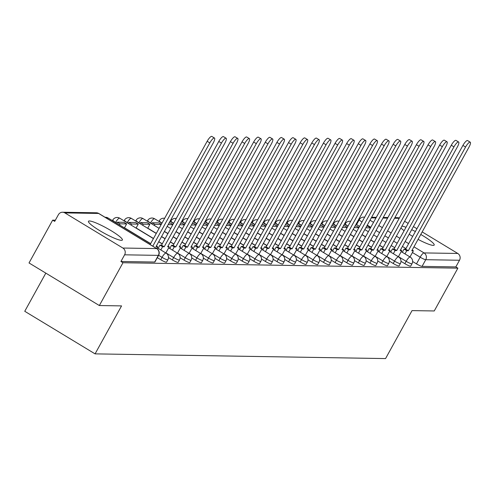<?xml version="1.0" encoding="UTF-8"?>
<svg xmlns="http://www.w3.org/2000/svg" width="495" height="495" viewBox="0 0 495 495"><rect width="100%" height="100%" fill="white"/><g stroke="black" fill="none" stroke-linecap="round" stroke-linejoin="round"><path stroke-width="0.74" d="M400.987 261.335L404.854 263.674A4.969 0.724 28.9 0 0 410.442 266.18A4.969 0.724 28.9 0 0 410.695 266.1L412.001 263.736A4.969 0.724 -151.1 0 1 411.753 263.816A4.969 0.724 -151.1 0 1 406.16 261.31L398.425 256.627M389.361 261.143L393.228 263.488A4.969 0.724 28.9 0 0 398.821 265.994A4.969 0.724 28.9 0 0 399.069 265.914L400.375 263.544A4.969 0.724 -151.1 0 1 400.127 263.625A4.969 0.724 -151.1 0 1 394.534 261.119L386.805 256.441M377.741 260.958L381.602 263.297A4.969 0.724 28.9 0 0 387.195 265.803A4.969 0.724 28.9 0 0 387.443 265.722L388.748 263.359A4.969 0.724 -151.1 0 1 388.501 263.439A4.969 0.724 -151.1 0 1 382.907 260.933L375.179 256.249M366.114 260.772L369.975 263.111A4.969 0.724 28.9 0 0 375.569 265.617A4.969 0.724 28.9 0 0 375.816 265.537L377.122 263.167A4.969 0.724 -151.1 0 1 376.874 263.253A4.969 0.724 -151.1 0 1 371.281 260.741L363.553 256.063M354.488 260.58L358.349 262.919A4.969 0.724 28.9 0 0 363.943 265.431A4.969 0.724 28.9 0 0 364.19 265.345L365.496 262.981A4.969 0.724 -151.1 0 1 365.248 263.062A4.969 0.724 -151.1 0 1 359.661 260.556L351.926 255.872M342.862 260.395L346.729 262.734A4.969 0.724 28.9 0 0 352.316 265.24A4.969 0.724 28.9 0 0 352.564 265.159L353.869 262.789A4.969 0.724 -151.1 0 1 353.622 262.876A4.969 0.724 -151.1 0 1 348.035 260.364L340.3 255.686M331.235 260.203L335.103 262.542A4.969 0.724 28.9 0 0 340.69 265.054A4.969 0.724 28.9 0 0 340.937 264.967L342.249 262.604A4.969 0.724 -151.1 0 1 341.996 262.684A4.969 0.724 -151.1 0 1 336.408 260.178L328.674 255.494M319.609 260.017L323.476 262.356A4.969 0.724 28.9 0 0 329.064 264.862A4.969 0.724 28.9 0 0 329.317 264.782L330.623 262.412A4.969 0.724 -151.1 0 1 330.375 262.499A4.969 0.724 -151.1 0 1 324.782 259.993L317.048 255.309M307.983 259.826L311.85 262.171A4.969 0.724 28.9 0 0 317.443 264.676A4.969 0.724 28.9 0 0 317.691 264.59L318.997 262.226A4.969 0.724 -151.1 0 1 318.749 262.307A4.969 0.724 -151.1 0 1 313.156 259.801L305.427 255.117M296.356 259.64L300.224 261.979A4.969 0.724 28.9 0 0 305.817 264.485A4.969 0.724 28.9 0 0 306.065 264.404L307.37 262.041A4.969 0.724 -151.1 0 1 307.123 262.121A4.969 0.724 -151.1 0 1 301.529 259.615L293.801 254.931M284.736 259.448L288.597 261.793A4.969 0.724 28.9 0 0 294.191 264.299A4.969 0.724 28.9 0 0 294.438 264.219L295.744 261.849A4.969 0.724 -151.1 0 1 295.496 261.929A4.969 0.724 -151.1 0 1 289.903 259.423L282.175 254.746M273.11 259.262L276.971 261.601A4.969 0.724 28.9 0 0 282.565 264.107A4.969 0.724 28.9 0 0 282.812 264.027L284.118 261.663A4.969 0.724 -151.1 0 1 283.87 261.744A4.969 0.724 -151.1 0 1 278.277 259.238L270.548 254.554M261.484 259.071L265.351 261.416A4.969 0.724 28.9 0 0 270.938 263.922A4.969 0.724 28.9 0 0 271.186 263.841L272.491 261.471A4.969 0.724 -151.1 0 1 272.244 261.558A4.969 0.724 -151.1 0 1 266.656 259.046L258.922 254.368M249.857 258.885L253.725 261.224A4.969 0.724 28.9 0 0 259.312 263.736A4.969 0.724 28.9 0 0 259.559 263.649L260.865 261.286A4.969 0.724 -151.1 0 1 260.618 261.366A4.969 0.724 -151.1 0 1 255.03 258.86L247.296 254.176M238.231 258.699L242.098 261.038A4.969 0.724 28.9 0 0 247.686 263.544A4.969 0.724 28.9 0 0 247.939 263.464L249.245 261.094A4.969 0.724 -151.1 0 1 248.991 261.181A4.969 0.724 -151.1 0 1 243.404 258.668L235.669 253.991M226.605 258.508L230.472 260.846A4.969 0.724 28.9 0 0 236.065 263.359A4.969 0.724 28.9 0 0 236.313 263.272L237.619 260.908A4.969 0.724 -151.1 0 1 237.371 260.989A4.969 0.724 -151.1 0 1 231.778 258.483L224.049 253.799M214.978 258.322L218.846 260.661A4.969 0.724 28.9 0 0 224.439 263.167A4.969 0.724 28.9 0 0 224.687 263.086L225.992 260.716A4.969 0.724 -151.1 0 1 225.745 260.803A4.969 0.724 -151.1 0 1 220.151 258.297L212.423 253.613M203.358 258.13L207.219 260.475A4.969 0.724 28.9 0 0 212.813 262.981A4.969 0.724 28.9 0 0 213.06 262.894L214.366 260.531A4.969 0.724 -151.1 0 1 214.118 260.611A4.969 0.724 -151.1 0 1 208.525 258.105L200.797 253.421M191.732 257.945L195.593 260.283A4.969 0.724 28.9 0 0 201.187 262.789A4.969 0.724 28.9 0 0 201.434 262.709L202.74 260.345A4.969 0.724 -151.1 0 1 202.492 260.426A4.969 0.724 -151.1 0 1 196.899 257.92L189.17 253.236M180.106 257.753L183.967 260.098A4.969 0.724 28.9 0 0 189.56 262.604A4.969 0.724 28.9 0 0 189.808 262.523L191.113 260.153A4.969 0.724 -151.1 0 1 190.866 260.234A4.969 0.724 -151.1 0 1 185.279 257.728L177.544 253.05M168.479 257.567L172.347 259.906A4.969 0.724 28.9 0 0 177.934 262.412A4.969 0.724 28.9 0 0 178.181 262.331L179.487 259.968A4.969 0.724 -151.1 0 1 179.24 260.048A4.969 0.724 -151.1 0 1 173.652 257.542L165.918 252.858M157.305 257.654L160.72 259.72A4.969 0.724 28.9 0 0 166.308 262.226A4.969 0.724 28.9 0 0 166.555 262.146L167.867 259.776A4.969 0.724 -151.1 0 1 167.613 259.863A4.969 0.724 -151.1 0 1 162.026 257.351L158.617 255.284A4.969 0.724 -151.1 0 1 158.363 255.371L124.604 254.82A4.969 4.74 -89.1 0 0 122.884 248.038L64.864 212.899A4.969 4.74 -89.1 0 0 58.385 214.719L54.704 221.389L52.656 220.145L55.366 220.195M89.428 220.974A19.373 2.828 28.9 0 0 88.463 221.296A19.373 2.828 28.9 0 0 101.797 231.858A19.373 2.828 28.9 0 0 121.411 240.341A19.373 2.828 28.9 0 0 122.383 240.019A19.373 2.828 28.9 0 0 109.042 229.457A19.373 2.828 28.9 0 0 89.428 220.974M400.938 227.904A19.373 2.828 28.9 0 0 404.099 230.713M409.179 234.228A19.373 2.828 28.9 0 0 412.7 236.387M418.065 239.376A19.373 2.828 28.9 0 0 433.212 245.39A19.373 2.828 28.9 0 0 434.183 245.075A19.373 2.828 28.9 0 0 420.775 234.469M45.818 273.122L24.75 311.287L95.071 353.869L121.553 305.898L99.347 305.539L122.977 262.734L457.881 268.16L434.245 310.965L412.038 310.606L385.562 358.578L95.071 353.869M99.347 305.539L29.026 262.956L52.656 220.145M415.385 231.524A19.373 2.828 28.9 0 0 411.679 229.692M406.005 227.267A19.373 2.828 28.9 0 0 401.94 226.091M422.186 231.908L457.782 253.465A4.969 4.74 90.9 0 1 459.509 260.246L455.827 266.916L422.068 266.372A4.969 0.724 -151.1 0 1 416.481 263.866L412.613 261.521M404.607 221.259L408.14 223.4M413.399 226.586L416.932 228.721M455.827 266.916L457.881 268.16M394.886 217.621L397.466 217.664A4.969 4.74 90.9 0 1 399.335 218.097M124.604 254.82L120.928 261.49L122.977 262.734M120.928 261.49L154.681 262.034A4.969 0.724 28.9 0 0 154.935 261.954L158.617 255.284A4.969 4.969 0 0 0 156.841 248.638A4.969 1.299 -58.8 0 1 156.995 248.818M209.818 142.894L207.151 141.285A5.711 1.497 -58.8 0 1 211.823 136.422L214.49 138.037A5.711 1.497 121.2 0 0 209.818 142.894L152.794 246.188M156.599 248.49L157.608 246.665L156.012 246.634L213.246 142.95A5.711 1.497 121.2 0 0 214.49 138.037M157.608 246.665L156.401 245.928M207.151 141.285L150.133 244.573M221.444 143.086L218.778 141.471A5.711 1.497 -58.8 0 1 223.449 136.614L226.116 138.229A5.711 1.497 121.2 0 0 221.444 143.086L164.204 246.77L162.601 246.745L159.941 245.13L158.171 248.335M165.85 252.982L169.234 246.85L167.632 246.826L224.872 143.142A5.711 1.497 121.2 0 0 226.116 138.229M169.234 246.85L168.028 246.114M160.838 249.944L162.601 246.745M124.437 227.904L126.633 223.919L123.967 222.311L117.34 222.199L116.758 223.251M126.633 223.919L120 223.814L117.34 222.199M119.419 224.866L120 223.814M218.778 141.471L161.543 245.155L159.941 245.13M161.543 245.155L164.204 246.77M233.071 143.272L230.404 141.657A5.711 1.497 -58.8 0 1 235.076 136.799L237.742 138.414A5.711 1.497 121.2 0 0 233.071 143.272L175.83 246.956L174.228 246.931L171.567 245.316L169.797 248.521M177.476 253.174L180.861 247.036L179.258 247.011L236.499 143.327A5.711 1.497 121.2 0 0 237.742 138.414M180.861 247.036L179.648 246.306M172.458 250.136L174.228 246.931M136.063 228.09L138.26 224.111L135.593 222.496L128.96 222.391L128.378 223.443M138.26 224.111L131.627 224.006L128.96 222.391M131.045 225.058L131.627 224.006M230.404 141.657L173.163 245.341L171.567 245.316M173.163 245.341L175.83 246.956M244.691 143.463L242.03 141.848A5.711 1.497 -58.8 0 1 246.702 136.991L249.369 138.606A5.711 1.497 121.2 0 0 244.691 143.463L187.457 247.147L185.854 247.116L183.187 245.508L181.424 248.707M189.102 253.36L192.487 247.228L190.884 247.203L248.119 143.519A5.711 1.497 121.2 0 0 249.369 138.606M192.487 247.228L191.274 246.491M184.084 250.322L185.854 247.116M147.689 228.282L149.886 224.297L147.219 222.688L140.586 222.577L140.005 223.629M149.886 224.297L143.253 224.192L140.586 222.577M142.671 225.244L143.253 224.192M242.03 141.848L184.79 245.532L183.187 245.508M184.79 245.532L187.457 247.147M256.317 143.649L253.65 142.034A5.711 1.497 -58.8 0 1 258.328 137.177L260.989 138.792A5.711 1.497 121.2 0 0 256.317 143.649L199.083 247.333L197.48 247.308L194.813 245.693L193.044 248.898M200.729 253.551L204.113 247.413L202.511 247.389L259.745 143.705A5.711 1.497 121.2 0 0 260.989 138.792M204.113 247.413L202.901 246.683M195.711 250.513L197.48 247.308M161.296 224.353L158.846 222.874L152.213 222.769L151.631 223.82M161.222 224.483L154.879 224.377L152.213 222.769M154.298 225.435L154.879 224.377M253.65 142.034L196.416 245.718L194.813 245.693M196.416 245.718L199.083 247.333M267.944 143.841L265.277 142.226A5.711 1.497 -58.8 0 1 269.954 137.369L272.615 138.977A5.711 1.497 121.2 0 0 267.944 143.841L210.709 247.525L209.107 247.494L206.44 245.885L204.67 249.084M212.355 253.737L215.74 247.605L214.137 247.58L271.371 143.897A5.711 1.497 121.2 0 0 272.615 138.977M215.74 247.605L214.527 246.869M207.337 250.699L209.107 247.494M172.916 224.544L170.472 223.059L169.036 223.041M172.848 224.668L168.176 224.594M265.277 142.226L208.042 245.91L206.44 245.885M208.042 245.91L210.709 247.525M279.57 144.026L276.903 142.411A5.711 1.497 -58.8 0 1 281.575 137.554L284.241 139.169A5.711 1.497 121.2 0 0 279.57 144.026L222.335 247.71L220.733 247.686L218.066 246.071L216.296 249.276M223.975 253.923L227.366 247.791L225.763 247.766L282.998 144.082A5.711 1.497 121.2 0 0 284.241 139.169M227.366 247.791L226.153 247.061M218.963 250.891L220.733 247.686M184.542 224.73L182.098 223.251L180.663 223.226M184.474 224.86L179.803 224.786M276.903 142.411L219.669 246.095L218.066 246.071M219.669 246.095L222.335 247.71M291.196 144.218L288.529 142.603A5.711 1.497 -58.8 0 1 293.201 137.74L295.868 139.355A5.711 1.497 121.2 0 0 291.196 144.218L233.962 247.896L232.359 247.871L229.692 246.256L227.923 249.461M235.601 254.114L238.986 247.983L237.39 247.952L294.624 144.274A5.711 1.497 121.2 0 0 295.868 139.355M238.986 247.983L237.779 247.246M230.59 251.076L232.359 247.871M196.169 224.922L193.724 223.437L192.283 223.418M196.1 225.046L191.429 224.971M288.529 142.603L231.295 246.287L229.692 246.256M231.295 246.287L233.962 247.896M302.822 144.404L300.156 142.789A5.711 1.497 -58.8 0 1 304.827 137.932L307.494 139.547A5.711 1.497 121.2 0 0 302.822 144.404L245.582 248.088L243.979 248.063L241.319 246.448L239.549 249.653M247.228 254.3L250.612 248.168L249.01 248.144L306.25 144.46A5.711 1.497 121.2 0 0 307.494 139.547M250.612 248.168L249.406 247.438M242.216 251.262L243.979 248.063M207.795 225.107L205.345 223.629L203.909 223.604M207.727 225.237L203.049 225.163M300.156 142.789L242.921 246.473L241.319 246.448M242.921 246.473L245.582 248.088M314.449 144.59L311.782 142.981A5.711 1.497 -58.8 0 1 316.454 138.117L319.12 139.732A5.711 1.497 121.2 0 0 314.449 144.59L257.208 248.273L255.606 248.249L252.945 246.634L251.175 249.839M258.854 254.492L262.239 248.36L260.636 248.329L317.877 144.645A5.711 1.497 121.2 0 0 319.12 139.732M262.239 248.36L261.026 247.624M253.836 251.454L255.606 248.249M219.421 225.299L216.971 223.814L215.535 223.79M219.353 225.423L214.675 225.349M311.782 142.981L254.541 246.665L252.945 246.634M254.541 246.665L257.208 248.273M326.069 144.781L323.408 143.166A5.711 1.497 -58.8 0 1 328.08 138.309L330.747 139.924A5.711 1.497 121.2 0 0 326.069 144.781L268.835 248.465L267.232 248.44L264.565 246.826L262.802 250.031M270.48 254.678L273.865 248.546L272.262 248.521L329.497 144.837A5.711 1.497 121.2 0 0 330.747 139.924M273.865 248.546L272.652 247.809M265.462 251.639L267.232 248.44M231.047 225.485L228.597 224.006L227.162 223.981M230.973 225.615L226.302 225.534M323.408 143.166L266.168 246.85L264.565 246.826M266.168 246.85L268.835 248.465M337.695 144.967L335.035 143.352A5.711 1.497 -58.8 0 1 339.706 138.495L342.373 140.11A5.711 1.497 121.2 0 0 337.695 144.967L280.461 248.651L278.858 248.626L276.191 247.011L274.422 250.216M282.107 254.869L285.491 248.731L283.889 248.707L341.123 145.023A5.711 1.497 121.2 0 0 342.373 140.11M285.491 248.731L284.279 248.001M277.089 251.831L278.858 248.626M242.674 225.677L240.224 224.192L238.788 224.167M242.6 225.8L237.928 225.726M335.035 143.352L277.794 247.036L276.191 247.011M277.794 247.036L280.461 248.651M349.321 145.159L346.655 143.544A5.711 1.497 -58.8 0 1 351.332 138.687L353.993 140.302A5.711 1.497 121.2 0 0 349.321 145.159L292.087 248.843L290.485 248.812L287.818 247.203L286.048 250.402M293.733 255.055L297.118 248.923L295.515 248.898L352.749 145.214A5.711 1.497 121.2 0 0 353.993 140.302M297.118 248.923L295.905 248.187M288.715 252.017L290.485 248.812M254.294 225.862L251.85 224.383L250.414 224.359M254.226 225.992L249.554 225.912M346.655 143.544L289.42 247.228L287.818 247.203M289.42 247.228L292.087 248.843M360.948 145.344L358.281 143.729A5.711 1.497 -58.8 0 1 362.953 138.872L365.619 140.487A5.711 1.497 121.2 0 0 360.948 145.344L303.713 249.028L302.111 249.004L299.444 247.389L297.674 250.594M305.353 255.247L308.744 249.109L307.141 249.084L364.376 145.4A5.711 1.497 121.2 0 0 365.619 140.487M308.744 249.109L307.531 248.379M300.341 252.209L302.111 249.004M265.92 226.048L263.476 224.569L262.041 224.544M265.852 226.178L261.181 226.104M358.281 143.729L301.047 247.413L299.444 247.389M301.047 247.413L303.713 249.028M372.574 145.536L369.907 143.921A5.711 1.497 -58.8 0 1 374.579 139.064L377.246 140.673A5.711 1.497 121.2 0 0 372.574 145.536L315.34 249.22L313.737 249.189L311.07 247.58L309.301 250.779M316.979 255.432L320.37 249.301L318.768 249.276L376.002 145.592A5.711 1.497 121.2 0 0 377.246 140.673M320.37 249.301L319.157 248.564M311.968 252.394L313.737 249.189M277.547 226.24L275.102 224.755L273.667 224.736M277.478 226.37L272.807 226.289M369.907 143.921L312.673 247.605L311.07 247.58M312.673 247.605L315.34 249.22M384.2 145.722L381.534 144.107A5.711 1.497 -58.8 0 1 386.205 139.25L388.872 140.865A5.711 1.497 121.2 0 0 384.2 145.722L326.96 249.406L325.357 249.381L322.697 247.766L320.927 250.971M328.606 255.618L331.99 249.486L330.388 249.461L387.628 145.778A5.711 1.497 121.2 0 0 388.872 140.865M331.99 249.486L330.784 248.756M323.594 252.586L325.357 249.381M289.173 226.425L286.729 224.947L285.287 224.922M289.105 226.555L284.427 226.481M381.534 144.107L324.299 247.791L322.697 247.766M324.299 247.791L326.96 249.406M395.827 145.914L393.16 144.299A5.711 1.497 -58.8 0 1 397.832 139.435L400.498 141.05A5.711 1.497 121.2 0 0 395.827 145.914L338.586 249.591L336.984 249.567L334.323 247.952L332.553 251.157M340.232 255.81L343.617 249.678L342.014 249.647L399.255 145.969A5.711 1.497 121.2 0 0 400.498 141.05M343.617 249.678L342.404 248.942M335.22 252.772L336.984 249.567M300.799 226.617L298.349 225.132L296.913 225.114M300.731 226.741L296.053 226.667M393.16 144.299L335.926 247.983L334.323 247.952M335.926 247.983L338.586 249.591M407.447 146.099L404.786 144.484A5.711 1.497 -58.8 0 1 409.458 139.627L412.125 141.242A5.711 1.497 121.2 0 0 407.447 146.099L350.213 249.783L348.61 249.758L345.943 248.144L344.18 251.349M351.858 255.995L355.243 249.864L353.64 249.839L410.875 146.155A5.711 1.497 121.2 0 0 412.125 141.242M355.243 249.864L354.03 249.133M346.84 252.964L348.61 249.758M312.425 226.803L309.975 225.324L308.54 225.299M312.351 226.933L307.68 226.858M404.786 144.484L347.546 248.168L345.943 248.144M347.546 248.168L350.213 249.783M419.073 146.285L416.413 144.676A5.711 1.497 -58.8 0 1 421.084 139.813L423.751 141.428A5.711 1.497 121.2 0 0 419.073 146.285L361.839 249.969L360.236 249.944L357.569 248.329L355.8 251.534M363.485 256.187L366.869 250.055L365.267 250.024L422.501 146.341A5.711 1.497 121.2 0 0 423.751 141.428M366.869 250.055L365.657 249.319M358.467 253.149L360.236 249.944M324.052 226.995L321.601 225.51L320.166 225.485M323.978 227.118L319.306 227.044M416.413 144.676L359.172 248.36L357.569 248.329M359.172 248.36L361.839 249.969M430.7 146.477L428.033 144.862A5.711 1.497 -58.8 0 1 432.71 140.005L435.371 141.62A5.711 1.497 121.2 0 0 430.7 146.477L373.465 250.161L371.863 250.136L369.196 248.521L367.426 251.726M375.111 256.373L378.496 250.241L376.893 250.216L434.127 146.532A5.711 1.497 121.2 0 0 435.371 141.62M378.496 250.241L377.283 249.505M370.093 253.335L371.863 250.136M335.672 227.18L333.228 225.701L331.792 225.677M335.604 227.31L330.932 227.236M428.033 144.862L370.798 248.546L369.196 248.521M370.798 248.546L373.465 250.161M442.326 146.662L439.659 145.054A5.711 1.497 -58.8 0 1 444.337 140.19L446.997 141.805A5.711 1.497 121.2 0 0 442.326 146.662L385.091 250.346L383.489 250.322L380.822 248.707L379.052 251.912M386.731 256.565L390.122 250.427L388.519 250.402L445.754 146.718A5.711 1.497 121.2 0 0 446.997 141.805M390.122 250.427L388.909 249.697M381.719 253.527L383.489 250.322M347.298 227.372L344.854 225.887L343.419 225.862M347.23 227.496L342.559 227.422M439.659 145.054L382.425 248.731L380.822 248.707M382.425 248.731L385.091 250.346M453.952 146.854L451.285 145.239A5.711 1.497 -58.8 0 1 455.957 140.382L458.624 141.997A5.711 1.497 121.2 0 0 453.952 146.854L396.718 250.538L395.115 250.513L392.448 248.898L390.679 252.097M398.357 256.75L401.748 250.619L400.146 250.594L457.38 146.91A5.711 1.497 121.2 0 0 458.624 141.997M401.748 250.619L400.535 249.882M393.346 253.712L395.115 250.513M358.925 227.558L356.48 226.079L355.045 226.054M358.856 227.688L354.185 227.607M451.285 145.239L394.051 248.923L392.448 248.898M394.051 248.923L396.718 250.538M465.578 147.04L462.912 145.425A5.711 1.497 -58.8 0 1 467.583 140.568L470.25 142.183A5.711 1.497 121.2 0 0 465.578 147.04L408.338 250.724L406.742 250.699L404.075 249.084L402.305 252.289M409.984 256.942L413.368 250.804L411.766 250.779L469.006 147.095A5.711 1.497 121.2 0 0 470.25 142.183M413.368 250.804L412.162 250.074M404.972 253.904L406.742 250.699M370.551 227.75L368.107 226.264L366.665 226.24M370.483 227.873L365.811 227.799M462.912 145.425L405.677 249.109L404.075 249.084M405.677 249.109L408.338 250.724M404.854 263.674L406.16 261.31A4.969 1.299 -58.8 0 1 410.027 257.029A4.969 1.299 121.2 0 1 410.225 257.084L401.191 251.615M393.228 263.488L394.534 261.119A4.969 1.299 -58.8 0 1 398.401 256.843A4.969 1.299 121.2 0 1 398.599 256.893L389.571 251.429M381.602 263.297L382.907 260.933A4.969 1.299 -58.8 0 1 386.774 256.651A4.969 1.299 121.2 0 1 386.972 256.707L377.945 251.237M369.975 263.111L371.281 260.741A4.969 1.299 -58.8 0 1 375.148 256.466A4.969 1.299 121.2 0 1 375.346 256.521L366.319 251.052M358.349 262.919L359.661 260.556A4.969 1.299 -58.8 0 1 363.522 256.28A4.969 1.299 121.2 0 1 363.72 256.33L354.692 250.86M346.729 262.734L348.035 260.364A4.969 1.299 -58.8 0 1 351.896 256.088A4.969 1.299 121.2 0 1 352.094 256.144L343.066 250.674M335.103 262.542L336.408 260.178A4.969 1.299 -58.8 0 1 340.275 255.903A4.969 1.299 121.2 0 1 340.473 255.952L331.44 250.489M323.476 262.356L324.782 259.993A4.969 1.299 -58.8 0 1 328.649 255.711A4.969 1.299 121.2 0 1 328.847 255.767L319.813 250.297M311.85 262.171L313.156 259.801A4.969 1.299 -58.8 0 1 317.023 255.525A4.969 1.299 121.2 0 1 317.221 255.575L308.193 250.111M300.224 261.979L301.529 259.615A4.969 1.299 -58.8 0 1 305.396 255.333A4.969 1.299 121.2 0 1 305.594 255.389L296.567 249.919M288.597 261.793L289.903 259.423A4.969 1.299 -58.8 0 1 293.77 255.148A4.969 1.299 121.2 0 1 293.968 255.197L284.941 249.734M276.971 261.601L278.277 259.238A4.969 1.299 -58.8 0 1 282.144 254.956A4.969 1.299 121.2 0 1 282.342 255.012L273.314 249.542M265.351 261.416L266.656 259.046A4.969 1.299 -58.8 0 1 270.517 254.77A4.969 1.299 121.2 0 1 270.716 254.826L261.688 249.356M253.725 261.224L255.03 258.86A4.969 1.299 -58.8 0 1 258.891 254.579A4.969 1.299 121.2 0 1 259.095 254.634L250.062 249.164M242.098 261.038L243.404 258.668A4.969 1.299 -58.8 0 1 247.271 254.393A4.969 1.299 121.2 0 1 247.469 254.449L238.435 248.979M230.472 260.846L231.778 258.483A4.969 1.299 -58.8 0 1 235.645 254.207A4.969 1.299 121.2 0 1 235.843 254.257L226.815 248.793M218.846 260.661L220.151 258.297A4.969 1.299 -58.8 0 1 224.018 254.015A4.969 1.299 121.2 0 1 224.216 254.071L215.189 248.601M207.219 260.475L208.525 258.105A4.969 1.299 -58.8 0 1 212.392 253.83A4.969 1.299 121.2 0 1 212.59 253.879L203.563 248.416M195.593 260.283L196.899 257.92A4.969 1.299 -58.8 0 1 200.766 253.638A4.969 1.299 121.2 0 1 200.964 253.694L191.936 248.224M183.967 260.098L185.279 257.728A4.969 1.299 -58.8 0 1 189.139 253.452A4.969 1.299 121.2 0 1 189.338 253.502L180.31 248.038M172.347 259.906L173.652 257.542A4.969 1.299 -58.8 0 1 177.513 253.261A4.969 1.299 121.2 0 1 177.711 253.316L168.684 247.847M160.72 259.72L162.026 257.351A4.969 1.299 -58.8 0 1 165.893 253.075A4.969 1.299 121.2 0 1 166.091 253.131L157.057 247.661M416.481 263.866L420.162 257.196L412.428 252.512M405.962 248.595L402.429 246.454M397.169 243.274L393.636 241.133M388.377 237.947L384.844 235.812M379.585 232.625L376.052 230.484M370.798 227.304L367.265 225.163M370 220.201L373.533 222.342M378.793 225.528L382.326 227.663M387.585 230.849L391.118 232.99M396.371 236.171L399.904 238.312M405.164 241.498L408.697 243.633M413.956 246.819L424.023 252.914L457.782 253.465M399.211 218.32L394.54 218.246M387.591 218.134L382.913 218.054M375.965 217.942L371.293 217.868M122.884 248.038L156.643 248.583L98.616 213.45L64.864 212.899M390.747 251.974L389.639 251.305M383.167 247.389L379.634 245.248M374.375 242.061L370.842 239.92M365.588 236.74L362.055 234.599M379.121 251.788L378.013 251.113M371.541 247.197L368.008 245.056M362.755 241.876L359.221 239.735M353.962 236.548L350.429 234.413M367.494 251.596L366.387 250.928M359.921 247.011L356.381 244.87M351.128 241.684L347.595 239.549M342.336 236.363L338.803 234.222M355.874 251.411L354.76 250.736M348.294 246.819L344.761 244.679M339.502 241.498L335.969 239.357M330.71 236.177L327.176 234.036M344.248 251.225L343.134 250.55M336.668 246.634L333.135 244.493M327.876 241.306L324.343 239.172M319.083 235.985L315.55 233.844M332.621 251.033L331.508 250.359M325.042 246.442L321.509 244.307M316.249 241.121L312.716 238.98M307.457 235.799L303.924 233.659M320.995 250.847L319.888 250.173M313.415 246.256L309.882 244.115M304.623 240.935L301.09 238.794M295.837 235.608L292.304 233.467M309.369 250.656L308.261 249.987M301.789 246.065L298.256 243.93M292.997 240.743L289.464 238.602M284.21 235.422L280.677 233.281M297.743 250.47L296.635 249.796M290.163 245.879L286.63 243.738M281.377 240.558L277.844 238.417M272.584 235.23L269.051 233.096M286.116 250.278L285.009 249.61M278.537 245.693L275.003 243.552M269.75 240.366L266.217 238.225M260.958 235.045L257.425 232.904M274.496 250.093L273.382 249.418M266.916 245.501L263.383 243.361M258.124 240.18L254.591 238.039M249.332 234.853L245.798 232.718M262.87 249.901L261.756 249.233M255.29 245.316L251.757 243.175M246.498 239.988L242.965 237.854M237.705 234.667L234.172 232.526M251.243 249.715L250.13 249.041M243.664 245.124L240.131 242.983M234.871 239.803L231.338 237.662M226.079 234.481L222.546 232.341M239.617 249.529L238.51 248.855M232.037 244.938L228.504 242.797M223.245 239.611L219.712 237.476M214.459 234.29L210.926 232.149M227.991 249.338L226.883 248.663M220.411 244.747L216.878 242.612M211.619 239.425L208.086 237.284M202.832 234.104L199.299 231.963M216.365 249.152L215.257 248.478M208.785 244.561L205.252 242.42M199.999 239.24L196.465 237.099M191.206 233.912L187.673 231.771M204.738 248.96L203.631 248.292M197.159 244.369L193.625 242.234M188.372 239.048L184.839 236.907M179.58 233.727L176.047 231.586M193.112 248.775L192.004 248.1M185.538 244.184L182.005 242.043M176.746 238.862L173.213 236.721M167.953 233.535L164.42 231.394M151.699 223.697L150.505 222.973A4.969 0.724 -151.1 0 1 147.646 220.597L147.312 221.203M150.437 223.097L150.505 222.973A4.969 1.299 121.2 0 1 154.372 218.691A4.969 1.299 121.2 0 1 154.57 218.747A4.969 4.969 0 0 0 147.646 220.597M181.492 248.583L180.378 247.915M173.912 243.998L170.379 241.857M165.12 238.67L161.587 236.53M156.327 233.349L147.758 228.158M140.073 223.505L138.878 222.781A4.969 0.724 -151.1 0 1 136.02 220.405L135.686 221.011M138.81 222.905L138.878 222.781A4.969 1.299 121.2 0 1 142.746 218.505A4.969 1.299 121.2 0 1 142.944 218.555A4.969 4.969 0 0 0 136.02 220.405M169.865 248.397L168.752 247.723M162.286 243.806L158.753 241.665M153.493 238.485L136.131 227.966M128.453 223.319L127.252 222.595A4.969 0.724 -151.1 0 1 124.4 220.219L124.059 220.826M127.184 222.719L127.252 222.595A4.969 1.299 121.2 0 1 131.119 218.314A4.969 1.299 121.2 0 1 131.317 218.369A4.969 4.969 0 0 0 124.4 220.219M158.239 248.205L157.125 247.537M150.659 243.62L124.505 227.78M116.826 223.127L115.632 222.404A4.969 0.724 -151.1 0 1 112.773 220.028L112.433 220.64M115.564 222.527L115.632 222.404A4.969 1.299 121.2 0 1 119.493 218.128A4.969 1.299 121.2 0 1 119.691 218.184A4.969 4.969 0 0 0 112.773 220.028M108.207 218.14A4.969 1.299 121.2 0 0 108.065 217.992A4.969 1.299 121.2 0 0 107.867 217.936A4.969 1.299 121.2 0 0 106.92 218.406M162.001 223.078A4.969 0.724 -151.1 0 1 159.272 220.782L158.938 221.389M173.621 223.264A4.969 0.724 -151.1 0 1 170.899 220.968L170.565 221.581M185.248 223.455A4.969 0.724 -151.1 0 1 182.525 221.16L182.191 221.766M196.874 223.641A4.969 0.724 -151.1 0 1 194.151 221.345L193.811 221.958M208.5 223.833A4.969 0.724 -151.1 0 1 205.778 221.537L205.437 222.144M220.126 224.018A4.969 0.724 -151.1 0 1 217.398 221.723L217.064 222.335M231.753 224.21A4.969 0.724 -151.1 0 1 229.024 221.915L228.69 222.521M243.379 224.396A4.969 0.724 -151.1 0 1 240.65 222.1L240.316 222.707M254.999 224.588A4.969 0.724 -151.1 0 1 252.277 222.292L251.943 222.899M266.626 224.773A4.969 0.724 -151.1 0 1 263.903 222.478L263.569 223.084M278.252 224.959A4.969 0.724 -151.1 0 1 275.529 222.67L275.189 223.276M289.878 225.151A4.969 0.724 -151.1 0 1 287.156 222.855L286.815 223.462M301.505 225.336A4.969 0.724 -151.1 0 1 298.776 223.041L298.442 223.653M313.131 225.528A4.969 0.724 -151.1 0 1 310.402 223.233L310.068 223.839M324.757 225.714A4.969 0.724 -151.1 0 1 322.028 223.418L321.694 224.031M336.377 225.906A4.969 0.724 -151.1 0 1 333.655 223.61L333.321 224.216M348.004 226.091A4.969 0.724 -151.1 0 1 345.281 223.796L344.947 224.402M119.833 218.332A4.969 1.299 121.2 0 0 119.691 218.184L153.425 238.609M131.46 218.518A4.969 1.299 121.2 0 0 131.317 218.369L156.259 233.473M143.086 218.71A4.969 1.299 121.2 0 0 142.944 218.555L159.093 228.337M154.706 218.895A4.969 1.299 121.2 0 0 154.57 218.747L161.927 223.202M154.681 262.034L158.363 255.371A4.969 4.74 90.9 0 0 156.643 248.583A4.969 1.299 -58.8 0 1 156.841 248.638L98.814 213.5A4.969 1.299 -58.8 0 1 98.957 213.654M362.006 221.977A4.969 0.724 -151.1 0 1 359.283 219.681L356.573 224.594M422.068 266.372L425.75 259.702A4.969 0.724 -151.1 0 1 420.162 257.196A4.969 1.299 121.2 0 1 424.023 252.914A4.969 4.74 90.9 0 1 425.75 259.702L459.509 260.246M364.629 217.225A4.969 4.74 -89.1 0 0 363.707 217.119A4.969 4.969 0 0 0 359.283 219.681M96.327 212.782A4.969 4.74 -89.1 0 1 98.616 213.45A4.969 1.299 -58.8 0 1 98.814 213.5A4.969 4.969 0 0 0 96.327 212.782L62.568 212.237M150.591 243.744L108.065 217.992A4.969 4.969 0 0 0 105.076 217.293M167.867 259.776A4.969 4.969 0 0 0 166.091 253.131M158.685 241.789L162.218 243.93M179.487 259.968A4.969 4.969 0 0 0 177.711 253.316M161.519 236.653L165.052 238.794M170.311 241.981L173.844 244.122M191.113 260.153A4.969 4.969 0 0 0 189.338 253.502M164.352 231.524L167.885 233.659M173.145 236.845L176.678 238.986M181.931 242.166L185.464 244.307M202.74 260.345A4.969 4.969 0 0 0 200.964 253.694M167.186 226.388L170.719 228.529M175.979 231.71L179.512 233.85M184.771 237.031L188.304 239.172M193.557 242.358L197.09 244.499M214.366 260.531A4.969 4.969 0 0 0 212.59 253.879M164.625 218.32A4.969 4.969 0 0 0 159.272 220.782M170.02 221.253L173.553 223.394M178.813 226.574L182.346 228.715M187.605 231.895L191.138 234.036M196.391 237.223L199.924 239.363M205.184 242.544L208.717 244.685M225.992 260.716A4.969 4.969 0 0 0 224.216 254.071M176.251 218.505A4.969 4.969 0 0 0 170.899 220.968M181.646 221.438L185.179 223.579M190.439 226.766L193.972 228.9M199.231 232.087L202.764 234.228M208.018 237.408L211.551 239.549M216.81 242.736L220.343 244.87M237.619 260.908A4.969 4.969 0 0 0 235.843 254.257M187.877 218.697A4.969 4.969 0 0 0 182.525 221.16M193.273 221.63L196.806 223.765M202.065 226.951L205.598 229.092M210.851 232.273L214.385 234.413M219.644 237.6L223.177 239.741M228.436 242.921L231.969 245.062M249.245 261.094A4.969 4.969 0 0 0 247.469 254.449M199.504 218.883A4.969 4.969 0 0 0 194.151 221.345M204.899 221.816L208.432 223.957M213.692 227.137L217.225 229.278M222.478 232.464L226.011 234.605M231.27 237.786L234.803 239.927M240.063 243.113L243.596 245.248M260.865 261.286A4.969 4.969 0 0 0 259.095 254.634M211.13 219.075A4.969 4.969 0 0 0 205.778 221.537M216.525 222.008L220.058 224.142M225.312 227.329L228.845 229.47M234.104 232.65L237.637 234.791M242.897 237.977L246.43 240.112M251.689 243.299L255.222 245.44M272.491 261.471A4.969 4.969 0 0 0 270.716 254.826M222.75 219.26A4.969 4.969 0 0 0 217.398 221.723M228.152 222.193L231.685 224.334M236.938 227.514L240.471 229.655M245.73 232.842L249.263 234.983M254.523 238.163L258.056 240.304M263.309 243.484L266.848 245.625M284.118 261.663A4.969 4.969 0 0 0 282.342 255.012M234.376 219.446A4.969 4.969 0 0 0 229.024 221.915M239.772 222.379L243.305 224.52M248.564 227.706L252.097 229.847M257.357 233.027L260.89 235.168M266.149 238.355L269.682 240.49M274.935 243.676L278.468 245.817M295.744 261.849A4.969 4.969 0 0 0 293.968 255.197M246.003 219.638A4.969 4.969 0 0 0 240.65 222.1M251.398 222.571L254.931 224.711M260.191 227.892L263.724 230.033M268.983 233.219L272.516 235.354M277.769 238.541L281.308 240.681M286.562 243.862L290.095 246.003M307.37 262.041A4.969 4.969 0 0 0 305.594 255.389M257.629 219.823A4.969 4.969 0 0 0 252.277 222.292M263.024 222.756L266.558 224.897M271.817 228.084L275.35 230.225M280.609 233.405L284.142 235.546M289.396 238.726L292.929 240.867M298.188 244.054L301.721 246.194M318.997 262.226A4.969 4.969 0 0 0 317.221 255.575M269.255 220.015A4.969 4.969 0 0 0 263.903 222.478M274.651 222.948L278.184 225.089M283.443 228.269L286.976 230.41M292.229 233.597L295.762 235.731M301.022 238.918L304.555 241.059M309.814 244.239L313.347 246.38M330.623 262.412A4.969 4.969 0 0 0 328.847 255.767M280.882 220.201A4.969 4.969 0 0 0 275.529 222.67M286.277 223.134L289.81 225.274M295.07 228.461L298.603 230.596M303.856 233.782L307.389 235.923M312.648 239.104L316.181 241.244M321.441 244.431L324.974 246.566M342.249 262.604A4.969 4.969 0 0 0 340.473 255.952M292.508 220.393A4.969 4.969 0 0 0 287.156 222.855M297.903 223.325L301.436 225.466M306.69 228.647L310.223 230.788M315.482 233.968L319.015 236.109M324.275 239.295L327.808 241.436M333.067 244.617L336.6 246.758M353.869 262.789A4.969 4.969 0 0 0 352.094 256.144M304.134 220.578A4.969 4.969 0 0 0 298.776 223.041M309.53 223.511L313.063 225.652M318.316 228.838L321.849 230.973M327.108 234.16L330.641 236.301M335.901 239.481L339.434 241.622M344.687 244.808L348.226 246.943M365.496 262.981A4.969 4.969 0 0 0 363.72 256.33M315.754 220.77A4.969 4.969 0 0 0 310.402 223.233M321.15 223.703L324.683 225.838M329.942 229.024L333.475 231.165M338.735 234.345L342.268 236.486M347.527 239.673L351.06 241.808M356.313 244.994L359.846 247.135M377.122 263.167A4.969 4.969 0 0 0 375.346 256.521M327.381 220.956A4.969 4.969 0 0 0 322.028 223.418M332.776 223.888L336.309 226.029M341.569 229.21L345.102 231.351M350.361 234.537L353.894 236.678M359.147 239.858L362.686 241.999M367.94 245.18L371.473 247.321M388.748 263.359A4.969 4.969 0 0 0 386.972 256.707M339.007 221.141A4.969 4.969 0 0 0 333.655 223.61M344.402 224.074L347.936 226.215M353.195 229.402L356.728 231.542M361.987 234.723L365.52 236.864M370.774 240.05L374.307 242.185M379.566 245.371L383.099 247.512M400.375 263.544A4.969 4.969 0 0 0 398.599 256.893M350.633 221.333A4.969 4.969 0 0 0 345.281 223.796M356.029 224.266L359.562 226.407M364.821 229.587L368.354 231.728M373.607 234.915L377.147 237.049M382.4 240.236L385.933 242.377M391.192 245.557L394.725 247.698M412.001 263.736A4.969 4.969 0 0 0 410.225 257.084M387.932 217.509L383.26 217.435M376.305 217.324L371.634 217.243M364.679 217.132L363.707 217.119"/></g></svg>
